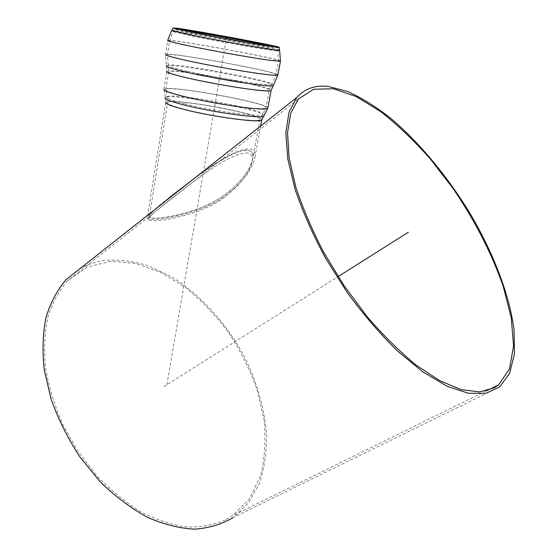 <?xml version="1.0" encoding="UTF-8"?>
<svg xmlns="http://www.w3.org/2000/svg" width="557" height="557" viewBox="0 0 557 557"><rect width="100%" height="100%" fill="white"/><g stroke="black" fill="none" stroke-linecap="round" stroke-linejoin="round"><path stroke-width="0.42" stroke-dasharray="2.79 2.09" d="M246.243 150.167C229.818 151.831 204.175 171.152 185.056 185.537C166.348 200.123 149.172 212.913 149.318 216.652C149.708 218.163 153.001 218.616 159.198 217.996C177.62 216.666 209.467 207.406 226.455 193.363C241.863 181.227 250.699 169.265 252.969 157.485C253.47 152.917 251.221 150.474 246.243 150.167M245.748 152.869C250.734 153.161 252.982 155.591 252.481 160.151C250.218 171.911 241.39 183.852 225.989 195.96C204.064 215.065 149.875 224.596 148.9 219.242C148.768 215.601 165.923 202.922 184.82 188.182C204.008 173.714 229.707 154.456 245.748 152.869M226.302 519.521L232.394 515.845L249.606 498.606L260.62 475.601C264.888 458.042 266.009 439.285 263.969 419.337L256.986 389.315C249.794 369.375 240.332 350.416 228.593 332.445C215.782 315.373 201.502 300.446 185.773 287.663L161.077 272.477L135.581 263.419L110.53 261.365L87.352 267.005L67.648 280.693C59.167 290.441 52.609 302.423 47.993 316.641C44.671 332 43.829 348.807 45.458 367.07C48.605 385.848 54.266 404.758 62.447 423.8L77.764 451.073L96.73 475.699C110.857 490.418 125.757 502.588 141.436 512.21C157.185 520.141 172.51 525.077 187.396 527.019C201.711 527.249 214.682 524.75 226.302 519.521M79.338 269.177C87.177 264.54 95.665 261.609 104.807 260.377C119.24 259.374 134.021 261.282 149.158 266.1L171.459 276.787C200.673 294.834 226.553 323.443 244.426 356.786C257.195 382.568 264.582 408.734 266.58 435.275C266.692 452.451 264.324 468.458 259.471 483.295L248.652 502.776L233.077 517.627L499.615 386.941M179.055 29.41L174.912 29.075C172.461 29.577 243.792 43.112 268.746 46.844L277.08 47.937C278.061 47.965 277.539 47.728 275.513 47.213L273.786 46.802M194.72 178.08C207.852 167.922 221.206 159.379 234.789 152.451C248.847 146.686 255.614 147.995 255.092 156.385C252.69 168.848 243.451 181.415 227.367 194.094C204.523 214.027 148.225 223.406 147.194 218.052C147.953 215.016 155.201 208.304 168.938 197.93M156.064 208.603C151.448 212.495 149.199 215.176 149.318 216.652C150.265 222.25 204.51 212.53 226.455 193.363C241.891 181.192 250.727 169.237 252.969 157.485C253.442 149.088 246.222 148.169 231.315 154.735C217.327 162.212 203.695 171.131 190.41 181.485M163.974 386.579L338.092 276.599M166.87 384.748L226.351 38.663M277.908 74.861C276.091 71.261 168.472 51.662 165.492 54.419L166.759 71.331C169.607 67.689 270.089 85.917 271.162 90.234M273.278 85.597L273.396 85.437C275.409 81.935 173.38 63.094 166.661 65.719M280.463 61.026C278.361 58.367 170.539 38.656 167.706 40.431L165.492 54.419M279.614 50.144C272.067 47.359 173.004 29.305 171.577 30.475M269.316 49.97L277.839 51.014C288.54 51.3 171.326 29.66 173.15 31.693L193.091 36.275C215.824 40.884 253.79 47.693 269.316 49.97M190.111 46.036C213.672 51 253.177 57.998 269.289 60.093L278.528 60.887C284.328 59.613 172.67 38.997 169.641 40.779C168.882 41.246 175.706 43 190.111 46.036M266.678 74.401C272.185 75.007 275.276 75.139 275.952 74.805C281.926 72.542 170.595 51.982 167.42 54.76C166.62 55.484 173.387 57.441 187.716 60.636C211.159 65.837 250.553 72.689 266.678 74.401M187.549 71.338C219.618 78.767 274.148 86.989 271.865 84.246C273.807 80.918 174.989 62.669 168.506 65.155C166.578 65.886 172.921 67.947 187.549 71.338M260.425 90.269C265.605 90.707 268.53 90.7 269.191 90.234C275.005 87.087 171.695 68.003 168.674 71.672C167.901 72.619 174.153 74.666 187.451 77.806C209.077 82.889 245.358 89.064 260.425 90.269M257.104 108.518C262.291 108.81 265.229 108.643 265.919 108.023C271.927 103.713 169.015 84.699 165.819 89.524C164.997 90.784 171.194 93.068 184.395 96.382C205.881 101.743 242.023 107.752 257.104 108.518M184.604 103.748C214.062 111.337 264.457 118.014 262.646 114.338C264.895 109.457 173.318 92.532 167.149 96.695C165.297 97.921 171.117 100.274 184.604 103.748M184.771 109.381C212.147 116.552 259.297 122.839 259.903 119.616C265.647 114.909 170.637 97.35 167.65 102.565C166.863 103.922 172.573 106.192 184.771 109.381M263.642 116.121L264.004 115.703C266.35 110.592 171.779 93.116 165.408 97.482L165.749 102.23L147.194 218.052M261.894 119.504C260.899 117.812 254.257 115.424 241.961 112.361C213.985 105.28 167.539 98.951 165.749 102.23M267.889 107.891C266.706 102.404 166.919 84.42 163.911 89.19L165.408 97.482M252.481 160.151L259.903 119.616L265.919 108.023L269.191 90.234L275.952 74.805L278.528 60.887L277.839 51.014L277.08 47.937M148.9 219.242L167.65 102.565L165.819 89.524L168.674 71.672L167.42 54.76L169.641 40.779L173.15 31.693L174.912 29.075M298.357 99.055L67.648 280.693M486.289 390.917L232.394 515.845M275.513 47.213L275.917 47.094M163.911 89.19L166.759 71.331M260.669 126.021L255.092 156.385"/><path stroke-width="0.84" d="M328.059 86.412C315.046 84.991 304.63 88.681 296.818 97.482L289.041 112.159L285.838 132.789L287.774 158.87L295.133 189.457C302.716 211.667 312.846 234.56 325.539 258.142L347.213 292.439C363.275 314.329 380.02 333.845 397.454 350.994L423.048 372.027L447.055 386.224L468.326 393.263L486.017 393.312L499.615 386.941L509.662 373.287L514.396 353.98L514.09 330.371C509.773 295.976 494.275 255.405 472.058 216.84C449.158 178.532 420.514 143.595 390.972 118.509C376.177 106.881 361.758 97.879 347.721 91.508L328.059 86.412M494.115 387.888L479.598 391.905L461.377 389.684L440.023 380.821L416.392 365.295C399.842 351.773 383.376 335.495 366.986 316.453L343.899 285.449L323.652 252.224C311.885 229.568 302.555 207.67 295.656 186.532L289.062 157.471L287.537 132.712L290.81 113.085L298.357 99.055L313.591 89.266L333.434 88.758L356.341 96.64L380.897 111.748C397.67 124.942 414.102 140.622 430.206 158.794L452.952 188.308C474.348 219.695 491.81 253.512 503.208 286.333L511.235 317.727L513.561 345.869L509.502 368.908L498.592 384.866L494.115 387.888M233.077 517.627C221.811 524.276 208.993 528.113 194.602 529.15C179.521 528.398 163.8 524.443 147.445 517.3C131.062 508.311 115.348 496.496 100.295 481.861L79.93 456.991C67.961 438.624 58.388 419.456 51.195 399.473L44.254 370.001C42.2 350.868 42.798 333.246 46.064 317.128C50.722 302.207 57.448 289.668 66.248 279.503L79.338 269.177M270.382 46.287L278.946 47.429C279.969 47.463 279.419 47.22 277.302 46.691C265.181 43.571 195.242 30.663 177.606 28.296L173.29 27.927C170.755 28.4 244.641 42.402 270.382 46.287M273.786 46.802C258.545 43.168 195.27 31.554 179.055 29.41L177.606 28.296M168.938 197.93L194.72 178.08M190.41 181.485L156.064 208.603M338.092 276.599L408.372 232.213M226.351 38.663L226.532 37.618M165.492 54.419C164.663 55.164 171.653 57.183 186.456 60.483C210.748 65.879 251.639 72.988 268.3 74.756C273.967 75.376 277.149 75.515 277.852 75.167L277.908 74.861M166.661 65.719C164.677 66.492 171.215 68.629 186.282 72.132C219.388 79.832 275.75 88.305 273.396 85.437L277.852 75.167L280.463 61.026M171.577 30.475L167.706 40.431C166.919 40.912 173.965 42.722 188.851 45.862C213.261 51.007 254.277 58.269 270.918 60.428L280.429 61.242L279.614 50.144M173.29 27.927L171.535 30.538L192.095 35.237C215.608 39.986 254.946 47.046 270.953 49.413L279.705 50.506L278.946 47.429M165.408 97.482C163.507 98.77 169.502 101.207 183.392 104.807C213.791 112.674 265.856 119.532 264.004 115.703L267.889 107.891M165.749 102.23C164.928 103.644 170.853 106.004 183.525 109.311C212.029 116.789 261.163 123.334 261.776 119.978L261.894 119.504M163.911 89.19C163.055 90.492 169.467 92.859 183.149 96.291C205.463 101.868 243.082 108.121 258.699 108.9C264.053 109.2 267.088 109.033 267.799 108.385L271.162 90.234M166.759 71.331C165.951 72.313 172.426 74.436 186.198 77.688C208.666 82.972 246.424 89.399 262.034 90.638C267.381 91.09 270.396 91.076 271.078 90.596L273.278 85.597M498.592 384.866L486.289 390.917M296.818 97.482L66.248 279.503M275.917 47.094L277.302 46.691M263.642 116.121L261.776 119.978L260.669 126.021"/></g></svg>

